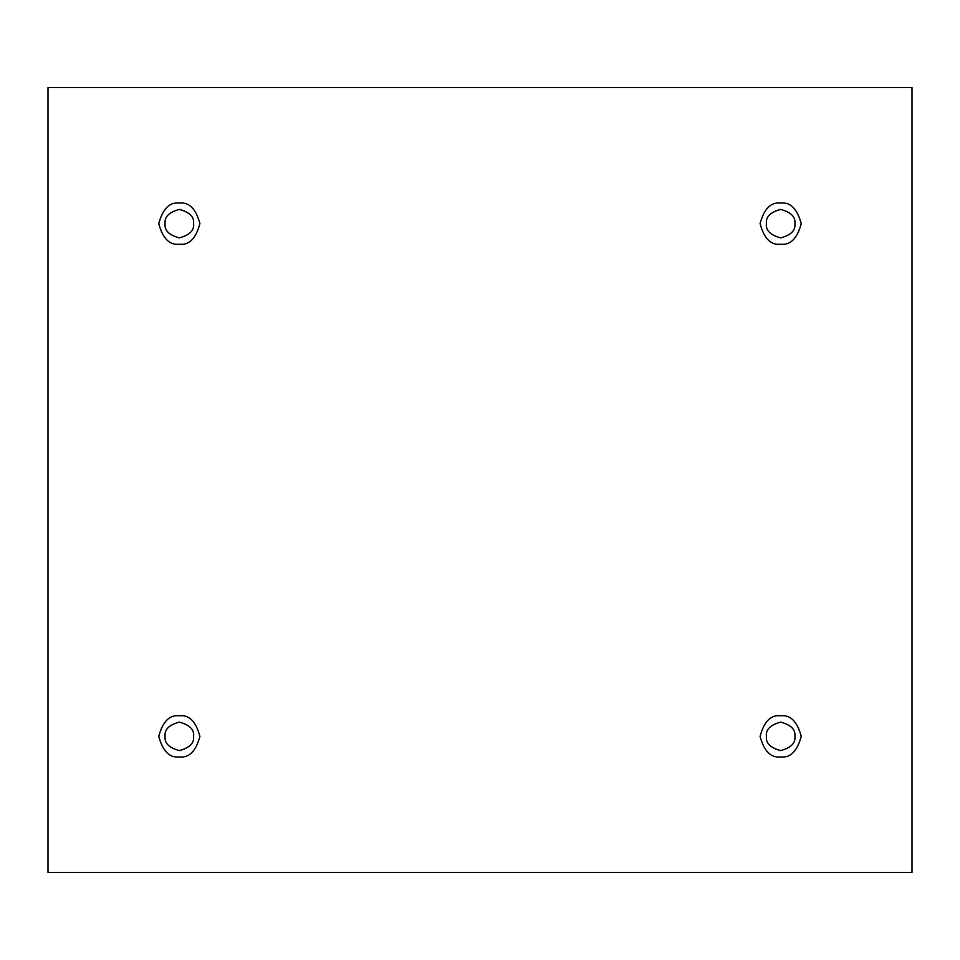 <?xml version="1.0" encoding="UTF-8"?>
<svg xmlns="http://www.w3.org/2000/svg" width="960" height="960" viewBox="0 0 960 960"><rect width="100%" height="100%" fill="white"/><g stroke="black" fill="none" stroke-linecap="round" stroke-linejoin="round"><path stroke-width="0.72" stroke-dasharray="4.8 3.6" d="M179.34 203.076C189.072 201.912 195.924 208.764 199.908 223.644C195.924 238.536 189.072 245.388 179.34 244.224C189.072 245.388 195.924 238.536 199.908 223.644C195.924 208.764 189.072 201.912 179.34 203.076C169.62 201.912 162.756 208.764 158.772 223.644C162.756 238.536 169.62 245.388 179.34 244.224C169.62 245.388 162.756 238.536 158.772 223.644C162.756 208.764 169.62 201.912 179.34 203.076M193.584 223.644C194.388 230.376 189.648 235.128 179.34 237.888C169.032 235.128 164.292 230.376 165.096 223.644C164.292 230.376 169.032 235.128 179.34 237.888C189.648 235.128 194.388 230.376 193.584 223.644C194.388 216.912 189.648 212.172 179.34 209.412C169.032 212.172 164.292 216.912 165.096 223.644C164.292 216.912 169.032 212.172 179.34 209.412C189.648 212.172 194.388 216.912 193.584 223.644M780.66 203.076C790.38 201.912 797.244 208.764 801.228 223.644C797.244 238.536 790.38 245.388 780.66 244.224C790.38 245.388 797.244 238.536 801.228 223.644C797.244 208.764 790.38 201.912 780.66 203.076C770.928 201.912 764.076 208.764 760.092 223.644C764.076 238.536 770.928 245.388 780.66 244.224C770.928 245.388 764.076 238.536 760.092 223.644C764.076 208.764 770.928 201.912 780.66 203.076M794.904 223.644C795.708 230.376 790.968 235.128 780.66 237.888C770.352 235.128 765.612 230.376 766.416 223.644C765.612 230.376 770.352 235.128 780.66 237.888C790.968 235.128 795.708 230.376 794.904 223.644C795.708 216.912 790.968 212.172 780.66 209.412C770.352 212.172 765.612 216.912 766.416 223.644C765.612 216.912 770.352 212.172 780.66 209.412C790.968 212.172 795.708 216.912 794.904 223.644M780.66 715.776C790.38 714.612 797.244 721.464 801.228 736.356C797.244 751.236 790.38 758.088 780.66 756.924C790.38 758.088 797.244 751.236 801.228 736.356C797.244 721.464 790.38 714.612 780.66 715.776C770.928 714.612 764.076 721.464 760.092 736.356C764.076 751.236 770.928 758.088 780.66 756.924C770.928 758.088 764.076 751.236 760.092 736.356C764.076 721.464 770.928 714.612 780.66 715.776M794.904 736.356C795.708 743.088 790.968 747.828 780.66 750.588C770.352 747.828 765.612 743.088 766.416 736.356C765.612 743.088 770.352 747.828 780.66 750.588C790.968 747.828 795.708 743.088 794.904 736.356C795.708 729.624 790.968 724.872 780.66 722.112C770.352 724.872 765.612 729.624 766.416 736.356C765.612 729.624 770.352 724.872 780.66 722.112C790.968 724.872 795.708 729.624 794.904 736.356M179.34 715.776C189.072 714.612 195.924 721.464 199.908 736.356C195.924 751.236 189.072 758.088 179.34 756.924C189.072 758.088 195.924 751.236 199.908 736.356C195.924 721.464 189.072 714.612 179.34 715.776C169.62 714.612 162.756 721.464 158.772 736.356C162.756 751.236 169.62 758.088 179.34 756.924C169.62 758.088 162.756 751.236 158.772 736.356C162.756 721.464 169.62 714.612 179.34 715.776M193.584 736.356C194.388 743.088 189.648 747.828 179.34 750.588C169.032 747.828 164.292 743.088 165.096 736.356C164.292 743.088 169.032 747.828 179.34 750.588C189.648 747.828 194.388 743.088 193.584 736.356C194.388 729.624 189.648 724.872 179.34 722.112C169.032 724.872 164.292 729.624 165.096 736.356C164.292 729.624 169.032 724.872 179.34 722.112C189.648 724.872 194.388 729.624 193.584 736.356M912 87.564L48 87.564L48 872.436L912 872.436L912 87.564L912 872.436L48 872.436L48 87.564L912 87.564"/><path stroke-width="1.44" d="M179.34 244.224C189.072 245.388 195.924 238.536 199.908 223.644C195.924 208.764 189.072 201.912 179.34 203.076C189.072 201.912 195.924 208.764 199.908 223.644C195.924 238.536 189.072 245.388 179.34 244.224C169.62 245.388 162.756 238.536 158.772 223.644C162.756 208.764 169.62 201.912 179.34 203.076C169.62 201.912 162.756 208.764 158.772 223.644C162.756 238.536 169.62 245.388 179.34 244.224M165.096 223.644C164.292 230.376 169.032 235.128 179.34 237.888C189.648 235.128 194.388 230.376 193.584 223.644C194.388 216.912 189.648 212.172 179.34 209.412C169.032 212.172 164.292 216.912 165.096 223.644C164.292 216.912 169.032 212.172 179.34 209.412C189.648 212.172 194.388 216.912 193.584 223.644C194.388 230.376 189.648 235.128 179.34 237.888C169.032 235.128 164.292 230.376 165.096 223.644M780.66 244.224C790.38 245.388 797.244 238.536 801.228 223.644C797.244 208.764 790.38 201.912 780.66 203.076C790.38 201.912 797.244 208.764 801.228 223.644C797.244 238.536 790.38 245.388 780.66 244.224C770.928 245.388 764.076 238.536 760.092 223.644C764.076 208.764 770.928 201.912 780.66 203.076C770.928 201.912 764.076 208.764 760.092 223.644C764.076 238.536 770.928 245.388 780.66 244.224M766.416 223.644C765.612 230.376 770.352 235.128 780.66 237.888C790.968 235.128 795.708 230.376 794.904 223.644C795.708 216.912 790.968 212.172 780.66 209.412C770.352 212.172 765.612 216.912 766.416 223.644C765.612 216.912 770.352 212.172 780.66 209.412C790.968 212.172 795.708 216.912 794.904 223.644C795.708 230.376 790.968 235.128 780.66 237.888C770.352 235.128 765.612 230.376 766.416 223.644M780.66 756.924C790.38 758.088 797.244 751.236 801.228 736.356C797.244 721.464 790.38 714.612 780.66 715.776C790.38 714.612 797.244 721.464 801.228 736.356C797.244 751.236 790.38 758.088 780.66 756.924C770.928 758.088 764.076 751.236 760.092 736.356C764.076 721.464 770.928 714.612 780.66 715.776C770.928 714.612 764.076 721.464 760.092 736.356C764.076 751.236 770.928 758.088 780.66 756.924M766.416 736.356C765.612 743.088 770.352 747.828 780.66 750.588C790.968 747.828 795.708 743.088 794.904 736.356C795.708 729.624 790.968 724.872 780.66 722.112C770.352 724.872 765.612 729.624 766.416 736.356C765.612 729.624 770.352 724.872 780.66 722.112C790.968 724.872 795.708 729.624 794.904 736.356C795.708 743.088 790.968 747.828 780.66 750.588C770.352 747.828 765.612 743.088 766.416 736.356M179.34 756.924C189.072 758.088 195.924 751.236 199.908 736.356C195.924 721.464 189.072 714.612 179.34 715.776C189.072 714.612 195.924 721.464 199.908 736.356C195.924 751.236 189.072 758.088 179.34 756.924C169.62 758.088 162.756 751.236 158.772 736.356C162.756 721.464 169.62 714.612 179.34 715.776C169.62 714.612 162.756 721.464 158.772 736.356C162.756 751.236 169.62 758.088 179.34 756.924M165.096 736.356C164.292 743.088 169.032 747.828 179.34 750.588C189.648 747.828 194.388 743.088 193.584 736.356C194.388 729.624 189.648 724.872 179.34 722.112C169.032 724.872 164.292 729.624 165.096 736.356C164.292 729.624 169.032 724.872 179.34 722.112C189.648 724.872 194.388 729.624 193.584 736.356C194.388 743.088 189.648 747.828 179.34 750.588C169.032 747.828 164.292 743.088 165.096 736.356M48 87.564L912 87.564L912 872.436L48 872.436L48 87.564L48 872.436L912 872.436L912 87.564L48 87.564"/></g></svg>
